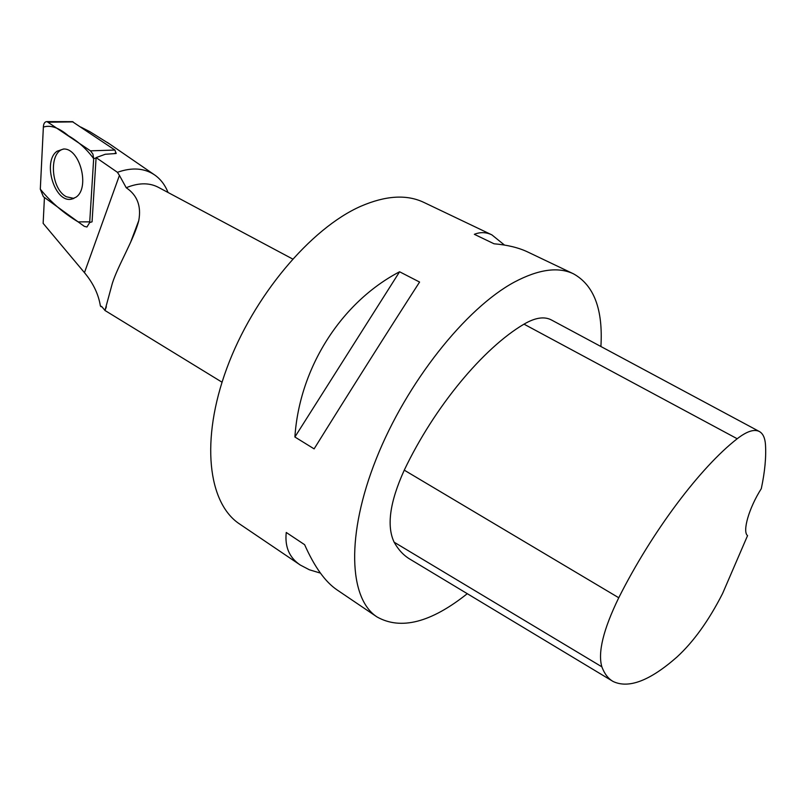 <?xml version="1.0" encoding="UTF-8"?>
<svg xmlns="http://www.w3.org/2000/svg" width="806" height="806" viewBox="0 0 806 806"><rect width="100%" height="100%" fill="white"/><g stroke="black" fill="none" stroke-linecap="round" stroke-linejoin="round"><path stroke-width="1.21" d="M72.389 121.656L114.926 150.057L116.114 153.513L105.294 154.268L96.105 157.603L117.424 172.303L119.429 175.406L84.459 272.65L43.141 223.353L44.441 197.47M89.688 222.537L93.677 158.631L92.912 154.097L90.474 150.833L46.98 121.605C44.894 121.666 43.705 123.278 43.403 126.431L40.31 189.198L43.363 196.694L84.298 226.335L86.937 227L89.688 222.537L92.065 221.831L96.105 157.603M57.014 151.266C42.124 161.532 54.667 203.142 71.432 199.163L75.855 197.269C90.322 188.272 79.985 147.871 63.452 149.019L57.014 151.266M292.598 258.978L158.319 187.294C149.745 182.831 139.781 182.69 128.426 186.861L126.24 187.758C137.232 195.153 141.413 206.074 138.783 220.532C134.068 239.442 118.089 265.164 112.336 283.339L104.982 310.391M104.921 310.36L101.526 306.33L100.952 306.633L101.899 306.794M168.071 192.503C165.18 185.229 160.898 179.516 155.226 175.345C144.868 168.081 132.265 167.064 117.424 172.303M126.24 187.758L119.429 175.406M100.952 306.633L100.387 305.948C98.503 294.23 93.204 283.138 84.459 272.65M109.596 143.982L89.668 131.549L82.051 127.892M89.647 131.579L80.832 127.066M759.474 431.573C754.325 428.842 746.9 431.23 737.208 438.746C700.485 467.268 652.125 531.366 618.756 597.76C603.321 629.516 597.689 652.538 601.85 666.814C604.429 673.735 608.157 678.612 613.044 681.443C628.62 688.918 649.938 680.778 676.98 657.011C693.613 641.707 708.827 620.529 722.609 593.468L747.555 535.627C742.205 531.537 748.925 508.082 761.297 488.658C764.884 471.772 766.274 457.052 765.468 444.489C764.995 437.92 763 433.618 759.474 431.573L551.455 319.982C544.352 316.204 535.204 317.594 524.001 324.153C483.388 348.041 434.494 406.698 404.259 470.16C389.832 501.957 386.457 525.975 394.134 542.196C398.376 549.823 403.715 555.525 410.153 559.293L612.54 681.13M600.903 346.509C603.14 309.444 594.002 285.223 573.489 273.828C558.266 266.554 538.589 269.295 514.48 282.04C465.797 308.134 406.506 382.659 376.291 458.735C345.895 534.892 348.807 598.626 377.017 616.943C400.874 630.332 430.958 622.585 467.279 593.69M573.489 273.828L527.829 252.036C518.721 247.684 507.468 244.933 494.048 243.785L474.351 234.324C480.265 231.916 486.109 232.108 491.892 234.878L423.795 202.377C406.687 194.226 385.691 195.526 360.786 206.276C310.542 228.35 253.185 296.447 226.788 368.362C200.231 440.348 208.008 503.297 239.624 524.011L300.255 565.016C289.354 557.702 284.689 546.851 286.251 532.464L304.628 544.695C314.461 566.87 325.271 581.942 337.049 589.901L377.017 616.943M320.435 573.106L309.373 569.782L300.255 565.016M294.895 437.003C299.469 367.687 341.301 302.23 399.585 271.773L419.583 282.05C390.084 327.77 346.792 396.24 314.118 448.871L294.895 437.003L399.585 271.773M491.892 234.878L504.485 245.064M73.92 198.417L66.394 196.765C50.617 188.846 48.511 151.387 63.916 149.039M40.31 189.178C51.02 202.296 63.624 213.187 78.132 221.872L89.728 221.862L93.677 158.651C86.534 148.969 78.091 141.332 68.359 135.73C58.778 127.6 50.446 124.729 43.363 127.116L40.31 189.178M116.145 153.019L114.492 153.432M96.085 158.026L93.677 158.631M73.155 121.887L48.572 122.21M90.474 150.833L114.926 150.057M618.756 597.76L404.259 470.16M737.208 438.746L524.001 324.153M601.85 666.814L394.134 542.196M72.54 121.656L46.98 121.605M73.789 198.467L71.432 199.163M222.043 382.215L104.931 310.461M138.783 220.532L130.401 242.828M106.372 306.784L105.022 310.391M153.946 174.469L107.329 142.42"/></g></svg>
